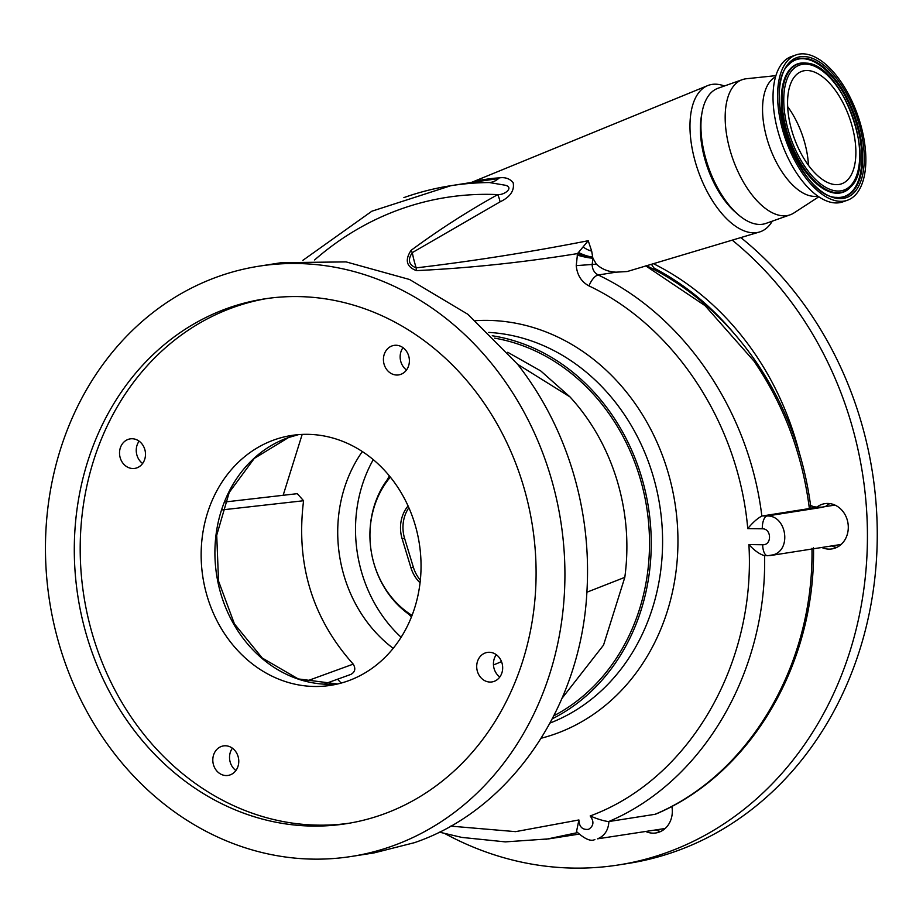 <?xml version="1.0" encoding="UTF-8"?>
<svg xmlns="http://www.w3.org/2000/svg" width="923" height="923" viewBox="0 0 923 923"><rect width="100%" height="100%" fill="white"/><g stroke="black" fill="none" stroke-linecap="round" stroke-linejoin="round"><path stroke-width="1.38" d="M577.36 832.65L545.908 839.307M654.188 268.166A279.807 242.322 81.1 0 1 733.37 332.638M724.393 86.001A77.67 38.339 70.5 0 0 711.933 84.42A77.67 38.339 70.5 0 0 707.618 85.631A77.67 38.339 70.5 0 0 697.453 168.828A77.67 38.339 70.5 0 0 756.952 232.573A77.67 38.339 70.5 0 0 759.479 232.008A77.67 38.339 70.5 0 0 772.286 221.151M476.626 181.243C471.965 181.577 489.467 178.266 499.239 177.897C505.216 177.02 509.854 178.624 513.165 182.696C514.63 190.588 510.257 196.968 500.058 201.86L412.304 252.614A62.314 30.759 70.5 0 0 416.215 267.866C472.957 261.14 530.287 252.094 588.216 240.718L591.678 251.079L592.878 258.186L596.362 264.163C601.75 269.17 608.349 271.847 616.149 272.17L627.179 271.535L759.479 232.008M816.901 507.073A22.902 19.833 81.1 0 1 824.839 503.658A22.902 19.833 81.1 0 1 827.873 503.45A22.902 19.833 81.1 0 1 848.191 524.956A22.902 19.833 81.1 0 1 831.935 548.908A22.902 19.833 81.1 0 1 828.9 549.116A22.902 19.833 81.1 0 1 821.793 547.477M836.734 547.408A22.902 19.833 81.1 0 1 831.635 545.931M825.462 506.589A22.902 19.833 81.1 0 1 829.869 503.612M660.764 831.45A22.902 19.833 81.1 0 1 655.653 829.973M671.84 806.321A22.902 19.833 81.1 0 1 655.965 832.95A22.902 19.833 81.1 0 1 652.919 833.157A22.902 19.833 81.1 0 1 645.823 831.519M445.013 833.665A348.513 301.821 -98.9 0 0 572.168 868.07A348.513 301.821 -98.9 0 0 618.422 864.966L628.251 863.42A348.513 301.821 -98.9 0 0 871.139 603.596A348.513 301.821 -98.9 0 0 740.823 237.58M618.422 864.966A348.513 301.821 -98.9 0 0 861.159 605.984A348.513 301.821 -98.9 0 0 732.239 240.142M736.889 213.444A67.714 33.424 -109.5 0 1 701.757 114.279M818.816 196.784L793.918 212.959A71.694 35.386 -109.5 0 1 790.157 214.817L765.928 223.412A71.694 35.386 -109.5 0 1 713.594 179.87L713.294 179.2A67.714 33.424 -109.5 0 1 704.976 155.733L704.791 155.018A71.694 35.386 -109.5 0 1 710.422 93.396A71.694 35.386 -109.5 0 1 718.036 88.25L742.277 79.666A71.694 35.386 -109.5 0 1 746.372 78.743L775.897 75.64M713.594 179.87A71.694 35.386 -109.5 0 1 704.791 155.018M790.157 214.817A71.694 35.386 -109.5 0 1 736.173 167.524A71.694 35.386 -109.5 0 1 734.662 84.801A71.694 35.386 -109.5 0 1 742.277 79.666M817.79 196.08A63.433 31.301 -109.5 0 1 771.374 151.441A63.433 31.301 -109.5 0 1 770.947 80.439A63.433 31.301 -109.5 0 1 775.551 76.828M651.511 264.266A19.914 17.249 -98.9 0 0 658.826 272.054M646.146 265.524C689.516 286.626 726.089 318.631 755.856 361.539L755.856 361.539A11.953 2.954 145.5 0 0 754.033 361.17L705.08 305.675L645.869 265.951M810.59 505.435A19.914 17.249 -98.9 0 0 817.247 507.085L809.379 508.55C802.399 454.185 783.95 405.059 754.033 361.17M817.247 507.085L823.028 507.2L767.013 515.992C786.373 515.08 792.003 549.589 773.324 554.815L767.901 555.692A11.953 4.984 -89.3 0 1 767.475 555.727L767.475 555.727A11.953 4.984 -89.3 0 1 762.652 544.755C772.055 545.355 771.651 528.441 762.294 528.81L747.757 528.625C738.596 423.703 674.748 326.546 588.989 285.911C581.398 281.85 577.14 275.089 576.24 265.628L577.544 253.583L588.216 240.718M835.2 505.193A19.914 17.249 -98.9 0 0 833.169 505.377L821.689 507.177M765.086 555.658L764.59 555.692C767.048 672.452 702.634 781.977 608.592 821.585L608.903 821.539C608.372 830.158 604.6 835.915 597.585 838.822L663.372 828.762A19.914 17.249 -98.9 0 0 665.356 828.312M813.521 547.812C815.494 663.995 750.768 774.097 655.826 814.074L655.076 814.294C749.003 774.951 814.028 664.733 811.963 548.308M608.903 821.539L655.076 814.294M411.058 250.433A19.914 8.319 -129.9 0 1 412.304 252.614C407.447 259.894 408.751 264.982 416.215 267.866A19.914 10.303 92.2 0 1 416.227 270.554C406.42 266.724 404.701 260.021 411.058 250.433L411.693 249.902C439.233 229.596 467.926 211.159 497.762 194.603C504.42 195.214 514.284 187.554 505.377 185.258L489.409 182.546L471.272 182.5M592.728 257.667A11.953 1.858 17.7 0 1 577.544 253.583C523.387 262.386 469.876 268.051 417 270.589L416.227 270.554M450.712 826.12L515.565 831.646L578.906 819.959C579.217 826.904 582.425 830.031 588.551 829.339C593.743 826.027 594.297 821.562 590.178 815.955C688.743 779.739 755.972 664.687 748.899 544.582L762.652 544.755M552.323 718.786A201.145 174.193 -98.9 0 0 648.454 507.477A201.145 174.193 -98.9 0 0 492.236 335.764M494.624 338.153A199.149 172.474 81.1 0 1 646.746 507.742A199.149 172.474 81.1 0 1 553.858 715.787M562.015 698.307L603.55 645.073L624.813 577.348C629.209 544.57 626.602 512.184 616.991 480.179C607.184 448.255 591.516 420.496 569.987 396.902L540.763 370.942L507.731 352.286M501.489 661.56A133.431 115.56 81.1 0 1 493.459 664.906M393.198 648.338A133.431 115.56 81.1 0 1 362.335 451.543M337.553 679.224L341.187 683.078M302.179 434.41L283.153 495.293M225.027 501.985L297.275 493.667L303.575 500.739L222.212 509.888M306.124 681.289L353.221 664.133C312.239 618.318 295.695 563.849 303.575 500.739M353.221 664.133C355.886 668.587 355.124 672.002 350.959 674.367L323.996 684.116M373.261 459.654A133.327 115.467 -98.9 0 0 401.124 637.274M389.806 476.441A89.623 77.613 -98.9 0 0 371.161 550.973A89.623 77.613 -98.9 0 0 411.739 616.229M408.081 505.954A32.859 28.463 -98.9 0 0 402.14 538.767L410.908 567.633A32.859 28.463 -98.9 0 0 420.057 582.805M390.36 477.11A87.316 75.617 -98.9 0 0 412.05 615.422M408.877 507.742A32.859 28.463 -98.9 0 0 404.597 538.374L413.366 567.253A32.859 28.463 -98.9 0 0 420.357 580.117M624.813 577.348L586.89 592.22C589.393 550.985 584.663 510.581 572.71 471.018C560.63 431.491 542.274 395.921 517.641 364.297L467.949 314.351L409.558 279.496L346.113 261.901L281.527 262.663L258.901 266.205A298.729 258.705 81.1 0 1 556.234 497.693A298.729 258.705 81.1 0 1 391.756 846.241A298.729 258.705 81.1 0 1 351.49 856.44A298.729 258.705 81.1 0 1 54.145 624.963A298.729 258.705 81.1 0 1 218.636 276.415A298.729 258.705 81.1 0 1 258.901 266.205M569.987 396.902L517.641 364.297M232.4 748.195A14.941 12.934 -98.9 0 0 235.896 770.509M139.119 441.159A14.941 12.934 -98.9 0 0 142.615 463.484M403.016 347.671A14.941 12.934 -98.9 0 0 406.512 369.985M496.297 654.695A14.941 12.934 -98.9 0 0 499.805 677.009M351.49 856.44L374.115 852.898L414.381 842.687C510.027 810.267 580.855 707.433 586.89 592.22M494.013 681.416A14.941 12.934 81.1 0 1 492.005 681.924A14.941 12.934 81.1 0 1 477.133 670.352A14.941 12.934 81.1 0 1 485.36 652.919A14.941 12.934 81.1 0 1 487.367 652.411A14.941 12.934 81.1 0 1 502.239 663.983A14.941 12.934 81.1 0 1 494.013 681.416M400.732 374.38A14.941 12.934 81.1 0 1 398.724 374.9A14.941 12.934 81.1 0 1 383.853 363.316A14.941 12.934 81.1 0 1 392.079 345.894A14.941 12.934 81.1 0 1 394.086 345.387A14.941 12.934 81.1 0 1 408.958 356.959A14.941 12.934 81.1 0 1 400.732 374.38M136.835 467.88A14.941 12.934 81.1 0 1 134.816 468.388A14.941 12.934 81.1 0 1 119.955 456.816A14.941 12.934 81.1 0 1 128.182 439.394A14.941 12.934 81.1 0 1 130.189 438.875A14.941 12.934 81.1 0 1 145.061 450.459A14.941 12.934 81.1 0 1 136.835 467.88M230.115 774.905A14.941 12.934 81.1 0 1 228.096 775.424A14.941 12.934 81.1 0 1 213.236 763.84A14.941 12.934 81.1 0 1 221.462 746.419A14.941 12.934 81.1 0 1 223.47 745.911A14.941 12.934 81.1 0 1 238.342 757.483A14.941 12.934 81.1 0 1 230.115 774.905M347.74 681.012A126.463 109.514 81.1 0 1 330.699 685.339A126.463 109.514 81.1 0 1 204.825 587.34A126.463 109.514 81.1 0 1 274.454 439.786A126.463 109.514 81.1 0 1 291.495 435.471A126.463 109.514 81.1 0 1 417.369 533.459A126.463 109.514 81.1 0 1 347.74 681.012M266.989 298.521A265.57 229.989 -98.9 0 0 234.142 307.117A265.57 229.989 -98.9 0 0 87.535 615.283A265.57 229.989 -98.9 0 0 349.298 823.201M228.235 308.04A265.57 229.989 -98.9 0 0 82.02 617.891A265.57 229.989 -98.9 0 0 346.356 823.685A265.57 229.989 -98.9 0 0 382.145 814.617A265.57 229.989 -98.9 0 0 528.371 504.754A265.57 229.989 -98.9 0 0 264.036 298.971A265.57 229.989 -98.9 0 0 228.235 308.04M583.082 246.914A11.953 5.596 31.6 0 0 591.678 251.079M578.306 252.36A11.953 2.873 21.9 0 0 592.566 256.94M577.14 255.06A11.953 1.408 13.4 0 0 592.878 258.186L592.151 264.82C592.393 269.551 594.424 272.943 598.208 274.985C684.174 315.77 749.222 411.312 761.844 516.049L809.379 508.55M473.026 182.223L498.501 178.577M403.893 197.603A348.513 301.821 81.1 0 1 450.874 185.696A348.513 301.821 81.1 0 1 489.409 182.546A19.914 16.995 93.5 0 0 499.239 177.897M314.605 259.951A337.61 292.372 -98.9 0 1 401.182 208.933A337.61 292.372 -98.9 0 1 497.762 194.603A19.914 8.688 -120 0 1 500.058 201.86M748.899 544.582C754.403 550.57 759.641 554.273 764.59 555.692L770.59 555.508L839.342 544.72A19.914 17.249 -98.9 0 0 841.338 544.27M576.24 265.628L596.362 264.163M761.844 516.049C757.287 518.484 752.603 522.672 747.757 528.625M762.329 515.934L767.013 515.992A11.953 4.984 90.7 0 0 762.294 528.81M590.178 815.955C597.227 819.001 603.354 820.882 608.592 821.585M578.906 819.959L576.517 831.577C584.755 839.088 590.882 841.73 594.897 839.503L594.897 839.503M847.464 200.222L842.895 201.849A77.07 38.039 -109.5 0 1 784.85 151.003A77.07 38.039 -109.5 0 1 783.235 62.072A77.07 38.039 -109.5 0 1 791.415 56.545L795.995 54.93A77.07 38.039 -109.5 0 1 854.029 105.776A77.07 38.039 -109.5 0 1 855.656 194.695A77.07 38.039 -109.5 0 1 847.464 200.222A77.07 38.039 -109.5 0 1 789.419 149.388A77.07 38.039 -109.5 0 1 787.804 60.456A77.07 38.039 -109.5 0 1 795.995 54.93M847.983 179.524A59.649 29.444 -109.5 0 1 841.649 183.804A59.649 29.444 -109.5 0 1 796.722 144.45A59.649 29.444 -109.5 0 1 795.476 75.628A59.649 29.444 -109.5 0 1 801.81 71.359A59.649 29.444 -109.5 0 1 846.726 110.702A59.649 29.444 -109.5 0 1 847.983 179.524M787.665 106.63A59.649 29.444 -109.5 0 1 808.444 165.298M799.306 452.743A281.803 244.041 -98.9 0 0 653.449 263.678M475.703 320.662A212.048 183.642 81.1 0 1 673.571 495.109A212.048 183.642 81.1 0 1 555.023 734.016A212.048 183.642 81.1 0 1 541.201 738.227M488.786 332.407A201.145 174.193 81.1 0 1 659.795 505.7A201.145 174.193 81.1 0 1 550.062 723.032M389.321 475.841A109.537 94.861 -98.9 0 0 387.579 479.302M408.739 614.187A109.537 94.861 -98.9 0 0 411.45 616.945M413.366 567.253L410.908 567.633M404.597 538.374L402.14 538.767M337.541 684.001A126.463 109.514 81.1 0 1 217.747 581.248A126.463 109.514 81.1 0 1 288.218 437.629A126.463 109.514 81.1 0 1 298.417 434.641M616.149 272.17L598.208 274.985A11.953 5.077 -64.1 0 0 588.989 285.911M854.421 192.272A74.278 36.666 -109.5 0 1 794.518 157.025A74.278 36.666 -109.5 0 1 789.027 62.891A74.278 36.666 -109.5 0 1 848.941 98.126A74.278 36.666 -109.5 0 1 854.421 192.272M852.967 191.269A72.813 35.939 -109.5 0 1 836.596 197.395C799.606 197.603 760.483 88.7 788.9 64.425L789.327 63.975A72.813 35.939 -109.5 0 1 847.868 99.534A72.813 35.939 -109.5 0 1 852.967 191.269M789.096 64.218A72.513 35.789 -109.5 0 1 847.291 100.134A72.513 35.789 -109.5 0 1 852.241 191.223A72.513 35.789 -109.5 0 1 836.261 197.349M850.106 187.577A68.094 33.609 -109.5 0 1 849.875 187.819A68.094 33.609 -109.5 0 1 795.13 154.568A68.094 33.609 -109.5 0 1 790.353 68.775A68.094 33.609 -109.5 0 1 805.675 63.052A68.094 33.609 -109.5 0 1 805.998 63.087M850.764 186.896A67.794 33.459 -109.5 0 1 850.337 187.346A67.794 33.459 -109.5 0 1 795.834 154.245A67.794 33.459 -109.5 0 1 791.08 68.821A67.794 33.459 -109.5 0 1 806.333 63.122L805.675 63.052M850.925 185.338A66.318 32.732 -109.5 0 1 797.437 153.876A66.318 32.732 -109.5 0 1 792.534 69.825A66.318 32.732 -109.5 0 1 846.022 101.288A66.318 32.732 -109.5 0 1 850.925 185.338M439.336 832.142L461.765 837.403L505.343 841.88L548.781 838.869L578.756 834.161M471.215 182.512L707.618 85.631M350.994 674.355L324.008 684.116M298.452 434.641L288.484 437.56L254.287 458.408L229.227 492.421L216.72 535.202L218.532 581.075L234.43 623.913L262.247 658.018L298.233 678.924L337.564 683.989M810.936 508.054C803.991 454.081 785.623 405.243 755.856 361.539M302.848 260.355L371.877 211.205L450.874 185.696L471.33 182.489M806.333 63.122C842.341 64.114 877.611 162.448 850.787 186.873L849.875 187.819"/></g></svg>
